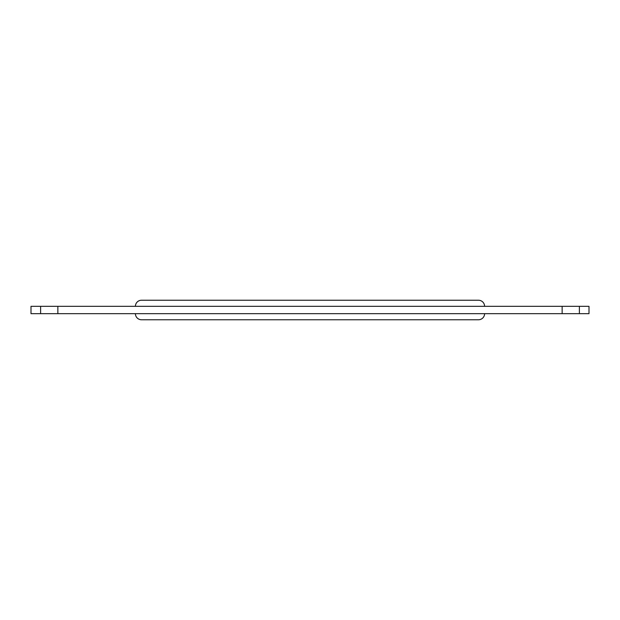 <?xml version="1.0" encoding="UTF-8"?>
<svg xmlns="http://www.w3.org/2000/svg" width="620" height="620" viewBox="0 0 620 620"><rect width="100%" height="100%" fill="white"/><g stroke="black" fill="none" stroke-linecap="round" stroke-linejoin="round"><path stroke-width="0.93" d="M135.408 313.666A6.107 6.107 0 0 0 141.515 319.765A6.107 6.107 0 0 1 135.408 313.666M478.485 319.765A6.107 6.107 0 0 0 484.592 313.666A6.107 6.107 0 0 1 478.485 319.765L141.515 319.765M141.515 300.235A6.107 6.107 0 0 0 135.408 306.334A6.107 6.107 0 0 1 141.515 300.235L478.485 300.235A6.107 6.107 0 0 1 484.592 306.334A6.107 6.107 0 0 0 478.485 300.235M589 313.666L589 306.334L579.39 306.334L579.39 313.666L562.139 313.666L562.139 306.334L579.39 306.334L57.861 306.334L57.861 313.666L562.139 313.666L562.139 306.334L57.861 306.334L57.861 313.666L40.61 313.666L40.61 306.334L57.861 306.334L31 306.334L31 313.666L40.61 313.666L31 313.666L31 306.334L40.61 306.334L40.61 313.666L589 313.666L579.39 313.666L579.39 306.334L589 306.334L589 313.666"/></g></svg>
